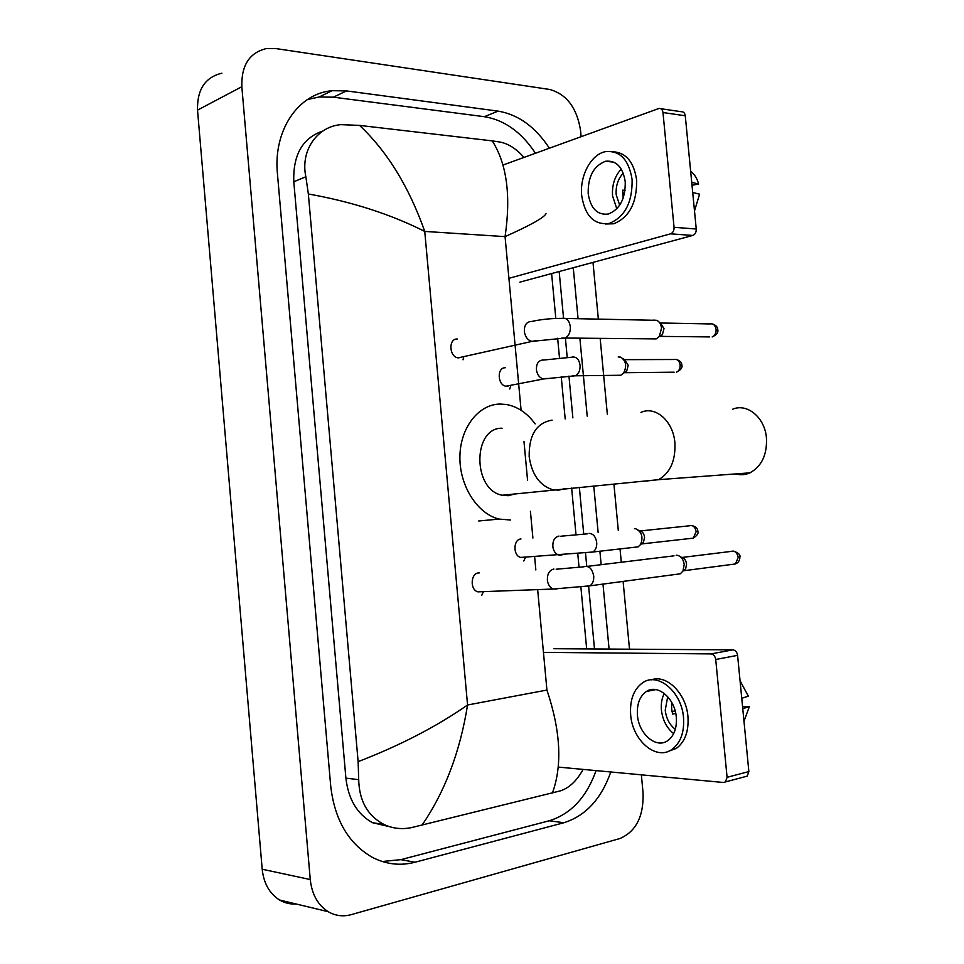 <?xml version="1.0" encoding="UTF-8"?>
<svg xmlns="http://www.w3.org/2000/svg" width="964" height="964" viewBox="0 0 964 964"><rect width="100%" height="100%" fill="white"/><g stroke="black" fill="none" stroke-linecap="round" stroke-linejoin="round"><path stroke-width="1.45" d="M296.177 904.003C290.26 904.353 284.742 903.027 279.596 900.027C269.534 893.64 263.726 883.373 262.196 869.227L197.524 110.125C197.03 89.532 205.151 77.228 221.901 73.204M641.361 774.827L643.072 792.974C643.747 816.339 636.035 831.522 619.936 838.511L351.257 914.631C343.064 916.86 335.364 915.872 328.134 911.667C317.831 905.039 311.878 894.339 310.263 879.554L241.831 86.712C241.265 65.239 249.531 52.514 266.618 48.525L275.716 48.549L549.709 89.471C566.615 94.231 576.882 107.823 580.521 130.273L581.123 136.671M592.993 262.389L598.343 319.12M600.162 338.364L607.32 414.171M613.923 484.097L618.286 530.357M620.069 549.227L621.298 562.241M623.106 581.413L629.504 649.194M549.372 148.203C535.369 126.886 518.283 114.523 498.099 111.125L346.534 90.917L332.134 90.7C298.382 93.436 273.089 130.14 277.439 173.749L330.712 786.058C334.616 819.749 348.438 843.476 372.176 857.249C385.974 864.395 400.265 866.058 415.05 862.226L563.892 822.738C585.618 815.893 601.259 798.975 610.802 771.983M609.079 649.061L602.982 584.088M601.162 564.687L599.921 551.516M598.126 532.429L593.764 485.977M587.209 416.135L579.882 338.171M578.063 318.698L573.267 267.715M382.25 861.515L400.879 859.647L549.215 820.774C570.893 814.038 586.51 797.312 596.065 770.61M535.454 153.252C521.512 132.189 504.485 119.994 484.362 116.692L333.399 97.183L319.072 97.003L307.408 99.545M594.487 648.965L588.63 586.329M586.751 566.266L585.51 552.938M583.738 534.104L579.364 487.326M572.869 417.87L568.953 376.093M567.193 357.283L565.398 338.039M563.53 318.072L559.168 271.523M322.88 131.02C302.6 137.912 292.911 154.83 293.791 181.774L345.895 778.129C348.39 799.457 357.307 814.315 372.634 822.726L389.323 826.618M546.01 213.574C544.564 217.358 530.911 225.046 505.064 236.626C511.089 195.728 506.811 163.808 492.255 140.877L500.364 142.118C508.57 143.793 516.451 148.89 524.006 157.409M583.003 769.393L582.377 770.706C576.231 781.358 568.893 788.082 560.337 790.878L411.399 827.63C401.699 829.57 392.577 828.522 384.009 824.485C367.646 815.821 359.211 800.879 358.704 779.671L358.126 761.644C399.952 745.534 436.439 726.651 467.564 704.997C460.033 751.956 444.814 792.047 421.919 825.268M492.255 140.877L359.572 125.404C387.263 151.505 408.977 186.835 424.75 231.42C390.468 214.165 351.679 201.681 308.36 193.993L358.126 761.644M308.36 193.993L305.853 176.749C300.202 150.505 317.289 126.537 340.894 124.645L359.572 125.404M552.408 793.047C562.458 765.259 560.638 730.929 546.925 690.055L467.564 704.997L424.75 231.42L505.064 236.626L521.102 410.315M660.81 108.703L681.295 111.728C683.488 111.583 684.814 112.933 685.271 115.776L662.979 112.535C662.521 109.643 661.196 108.281 659.002 108.438L503.027 165.025M696.249 229.01C696.321 232.312 695.152 234.457 692.755 235.445L670.558 233.83C672.956 232.818 674.125 230.649 674.053 227.299L696.249 229.01L685.271 115.776M670.558 233.83L692.73 235.457L519.909 282.127M674.053 227.299L662.979 112.535M670.546 233.83L508.908 278.319M625.238 181.75C622.828 167.073 616.285 160.241 605.597 161.241C593.691 165.784 587.883 176.569 588.185 193.607C590.583 208.525 597.306 215.321 608.344 214.032C619.876 209.357 625.503 198.596 625.238 181.75M621.238 169.049C614.767 176.111 611.875 185.052 612.562 195.873L616.803 208.814M692.007 185.269L698.611 184.04L691.718 182.317M625.058 190.354L622.708 190.137L623.154 198.21M623.25 173.159C617.996 178.798 615.647 185.992 616.201 194.74L619.671 205.212M605.549 224.01L613.755 223.768C629.359 217.406 636.987 202.814 636.626 180.003C633.963 162.229 626.263 152.83 613.514 151.782M581.714 195.68C584.979 216.02 594.161 225.263 609.26 223.431C624.865 217.045 632.48 202.416 632.107 179.545C628.841 159.638 619.973 150.336 605.525 151.637C591.028 154.24 579.521 176.002 581.714 195.68M622.599 192.86L623.238 192.921L622.611 193.113M622.636 194.053L624.347 194.21M694.502 210.947L699.599 194.162L692.706 192.511M698.611 184.04C697.105 178.388 694.442 174.11 690.646 171.194M735.725 473.902C740.557 475.264 745.293 474.915 749.944 472.842C761.693 466.359 767.199 454.731 766.452 437.933C764.862 417.4 747.052 402.795 732.471 409.29M502.099 428.233C472.444 427.401 472.432 490.242 502.292 495.231L508.293 495.701L515.294 493.797M510.522 519.994L499.135 519.09C477.469 513.945 459.503 485.964 459.9 456.948C460.081 427.908 478.397 404.386 499.882 404.049L506.233 404.47C517.499 406.531 527.139 413.002 535.165 423.907M461.346 357.379L458.249 357.861C449.164 357.21 448.188 338.424 457.261 339.003M653.64 320.096L656.629 320.325C659.388 321.566 661.027 324.169 661.533 328.109L659.328 336.52L656.171 338.906L652.58 338.87M717.758 329.748L716.083 329.423C715.288 325.193 713.252 323.374 709.962 323.94L660.461 322.988L664.003 328.591L662.401 334.653L660.111 336.376L709.576 336.918M481.639 591.715L477.879 591.848C469.902 589.956 470.504 573.363 478.542 572.941L479.277 572.905M676.15 555.24L677.367 555.3C681.15 556.324 683.428 559.385 684.211 564.482L682.922 571.146L680.283 573.809L676.523 574.315M680.56 556.879L681.656 557.421C684.38 558.156 686.031 560.361 686.585 564.024L685.657 568.82L683.042 571.049M508.703 385.913L506.064 386.203C497.508 385.467 496.689 367.356 505.22 367.778M618.177 356.957L620.647 357.114C626.118 360.825 627.082 366.151 623.551 373.128L620.756 375.261L617.466 375.297M681.849 365.199L680.114 364.958C679.319 360.753 677.343 358.945 674.161 359.512L624.636 359.656L628.227 365.272L626.684 371.164L624.648 372.707L674.125 372.188M524.127 557.216L520.705 557.433C512.884 555.842 513.149 539.25 520.982 538.96M634.457 528.706L635.734 528.766C641.795 531.815 643.41 537.068 640.602 544.527L638.12 546.865L634.722 547.251M638.59 530.188L639.988 530.899C642.518 531.622 644.048 533.731 644.567 537.225L643.494 542.238L641.048 544.178M553.842 648.712L732.881 649.856C735.436 650.206 737.014 652.038 737.593 655.351L715.722 659.484C715.143 656.123 713.577 654.267 711.01 653.905L543.455 652.363M558.313 767.091L723.398 782.479L725.458 781.924L727.085 777.309L748.859 771.562L737.593 655.351M748.859 771.562L747.221 776.116L745.16 776.683M727.085 777.309L715.722 659.484M676.294 717.192C674.957 698.225 657.569 683.645 646.398 691.489C639.722 696.237 636.734 704.13 637.445 715.168C638.686 733.978 656.231 749.112 667.751 740.641C674.149 735.833 676.993 728.025 676.294 717.192M664.292 693.465C661.834 698.225 660.882 703.756 661.424 710.058C662.654 720.192 666.726 728.049 673.667 733.628M672.342 703.539L671.643 703.684L671.655 708.865L672.631 714.083L675.74 713.408M667.691 696.659L665.232 710.239C666.245 718.529 669.606 724.88 675.318 729.302M667.992 751.486L676.415 748.341C685.043 741.81 688.886 731.23 687.947 716.589C686.199 693.357 666.473 674.077 651.363 679.849M630.661 714.818C632.336 740.364 656.243 761.09 671.992 749.402C680.62 742.858 684.464 732.242 683.512 717.577C681.656 691.73 658.051 672.041 642.952 682.56C633.794 689.007 629.697 699.756 630.661 714.818M675.149 710.878L672.041 711.54M743.979 721.289L749.365 706.564L742.569 706.769M742.762 708.721L749.365 706.564M740.051 680.753L748.353 696.189L741.75 698.273M546.925 690.055L537.683 589.92M535.839 569.953L534.634 556.843M532.899 538.045L530.417 511.269M527.549 480.108L523.97 441.379M310.263 879.554L262.196 869.227M241.831 86.712L197.524 110.125M400.879 859.647L415.05 862.226M333.399 97.183L346.534 90.917M484.362 116.692L498.099 111.125M549.215 820.774L563.892 822.738M345.895 778.129L358.704 779.671M293.791 181.774L305.853 176.749M552.095 420.135C536.514 422.81 528.875 434.969 529.176 456.611C531.754 474.372 539.539 485.398 552.541 489.676L558.614 490.17L564.723 488.664M640.94 412.411C655.424 405.567 673.234 421.051 674.896 442.813C675.704 460.587 670.257 472.878 658.569 479.674L645.675 481.084M531.526 321.494C541.25 319.361 551.384 318.325 561.928 318.373C566.41 317.518 569.206 320.277 570.327 326.639L570.375 327.278C570.363 332.713 568.591 336.291 565.061 338.027L561.771 338.087M535.526 340.726L532.02 341.389C527.995 340.425 525.452 337.292 524.404 331.978C524.042 325.567 526.211 322.06 530.911 321.446M716.083 329.423C716.204 333.195 714.902 335.713 712.167 336.954C716.65 334.833 718.505 332.411 717.758 329.676C717.806 327.109 716.011 325.193 712.36 323.928M681.922 557.469L730.869 551.444C734.664 550.384 737.135 552.384 738.243 557.433L735.387 563.964L732.664 564.326M733.459 551.083C738.472 552.83 740.605 554.842 739.87 557.144L738.243 557.433M556.18 569.218L583.557 566.832C588.739 565.302 592.125 568.362 593.704 576.026L593.752 576.665C593.824 581.039 592.523 584.088 589.848 585.835L586.365 586.389M556.927 588.968L553.324 589.028C550.167 587.811 548.203 585.04 547.432 580.702C547.058 574.183 549.215 570.29 553.878 569.013M572.58 357.005C576.821 356.813 579.34 359.753 580.111 365.814C580.111 370.851 578.46 374.189 575.183 375.803L572.146 375.924M546.684 378.43L543.503 378.96C539.78 378.045 537.442 375.117 536.478 370.176C536.129 364.079 538.165 360.693 542.599 360.018M680.114 364.958C680.235 368.561 679.042 370.971 676.511 372.164C680.885 369.947 682.657 367.597 681.837 365.139C681.946 362.621 680.138 360.729 676.391 359.464M640.204 530.947L689.344 525.814C692.875 524.91 695.152 526.85 696.153 531.634L693.273 538.141L690.802 538.418M691.694 525.537C695.791 526.477 697.84 528.429 697.852 531.405L696.153 531.634M589.1 533.357C593.414 533.707 595.969 536.948 596.752 543.094C596.812 547.407 595.487 550.384 592.788 552.023L589.631 552.456M561.988 554.927L558.746 555.059C555.613 553.975 553.649 551.288 552.878 546.998C552.529 540.84 554.565 537.189 558.975 536.068M711.01 653.905L732.881 649.856M328.134 911.667L279.596 900.027M319.072 97.003L332.134 90.7M372.634 822.726L384.009 824.485M551.613 273.559L555.806 318.421M557.65 338.268L559.482 357.801M561.241 376.683L565.193 418.966M571.64 488.037L576.002 534.767M577.773 553.71L579.027 567.181M580.894 587.076L586.666 648.917M613.923 162.181L605.597 161.241M613.755 223.768L609.26 223.431M502.292 495.231L658.569 479.674L749.944 472.842M499.135 519.09L478.698 520.982M458.249 357.861L532.02 341.389L565.061 338.027L656.171 338.906M463.744 356.849L463.045 359.801M565.446 318.445L653.074 320.253M660.461 322.988L659.002 321.976M662.401 334.653L659.328 336.52M477.879 591.848L553.324 589.028L589.848 585.835L680.283 573.809M739.87 557.144C739.846 560.506 738.352 562.783 735.387 563.964L683.753 570.748M483.253 591.944L481.819 595.186M587.257 566.386L673.993 555.842M685.657 568.82L682.922 571.146M543.335 360.066L571.881 357.21M506.064 386.203L543.503 378.96L575.183 375.803L620.756 375.261M510.908 385.479L509.751 389.01M624.588 359.632L622.973 358.608M626.684 371.164L623.551 373.128M560.843 536.213L587.329 533.851M520.705 557.433L592.788 552.023L638.12 546.865M697.852 531.405C698.719 533.273 697.189 535.514 693.273 538.141L641.699 543.925M525.488 557.409L523.777 560.988M643.494 542.238L640.602 544.527M725.458 781.924L747.221 776.116M655.845 689.597L646.398 691.489M676.415 748.341L671.992 749.402"/></g></svg>
